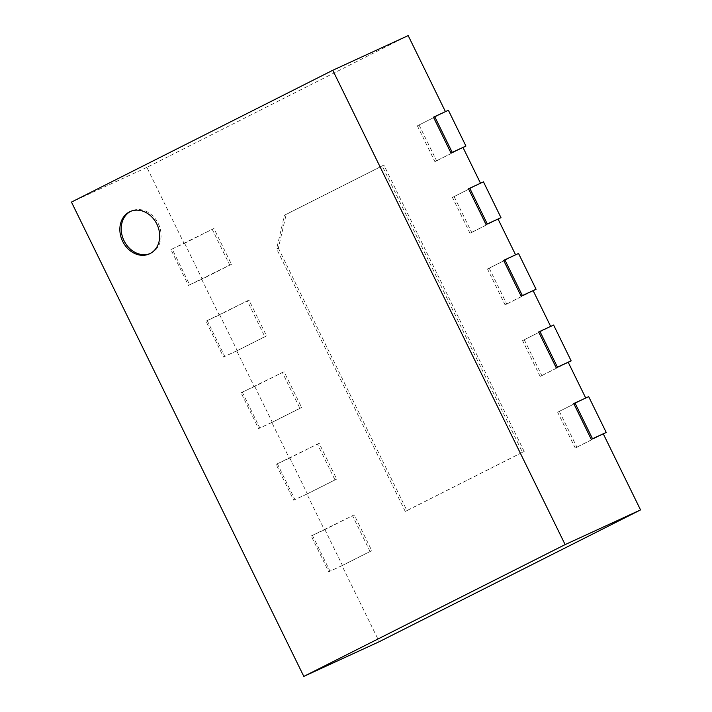 <?xml version="1.0" encoding="UTF-8"?>
<svg xmlns="http://www.w3.org/2000/svg" width="712" height="712" viewBox="0 0 712 712"><rect width="100%" height="100%" fill="white"/><g stroke="black" fill="none" stroke-linecap="round" stroke-linejoin="round"><path stroke-width="0.53" stroke-dasharray="3.56 2.67" d="M278.348 248.105L406.952 510.62L524.183 451.497L383.884 165.113L286.197 214.392L278.348 248.105L276.639 248.897L284.488 215.175L382.175 165.905L522.466 452.28L405.244 511.412L276.639 248.897M406.952 510.62L405.244 511.412M524.183 451.497L522.466 452.28M383.884 165.113L382.175 165.905M286.197 214.392L284.488 215.175M445.427 111.624L417.365 125.837L434.899 161.633L462.987 147.464M184.132 243.468L212.22 229.308L229.753 265.104L189.668 284.791L172.135 248.986L184.132 243.468L146.868 167.4L408.181 35.6M201.674 279.264L219.207 315.069L247.295 300.9L264.828 336.696L236.74 350.865L254.282 386.661L282.361 372.492L299.903 408.288L271.815 422.456L289.357 458.252L317.436 444.083L334.978 479.888L306.89 494.048L324.423 529.844L352.511 515.684L370.053 551.48L341.965 565.648L379.229 641.717M603.278 433.839L575.198 448.008L557.656 412.212L585.718 397.999M568.203 362.248L540.123 376.417L522.581 340.621L550.652 326.408M533.137 290.656L505.048 304.816L487.506 269.02L515.577 254.816M498.062 219.056L469.973 233.225L452.44 197.429L480.502 183.215M573.747 403.562L585.745 398.044M538.673 331.97L550.67 326.452M503.598 260.378L515.595 254.86M468.523 188.778L480.52 183.26M433.448 117.186L445.445 111.668M146.868 167.4L71.458 202.092M448.382 110.262L417.365 125.837M341.965 565.648L329.968 571.166L312.426 535.362L324.423 529.844M306.89 494.048L294.893 499.566L277.36 463.77L289.357 458.252M271.815 422.456L259.818 427.974L242.285 392.178L254.282 386.661M236.74 350.865L224.743 356.383L207.21 320.587L219.207 315.069M419.074 125.045L436.616 160.841L434.899 161.633M184.622 243.299L202.163 279.095L231.471 264.312L213.929 228.516L170.916 249.609L188.449 285.405L189.668 284.791M213.929 228.516L212.22 229.308M172.135 248.986L170.916 249.609M436.616 160.841L463.014 147.526M231.471 264.312L229.753 265.104M202.163 279.095L188.449 285.405M483.457 181.863L452.44 197.429M454.149 196.637L471.691 232.441L469.973 233.225M219.696 314.891L237.238 350.687L266.546 335.913L249.004 300.108L205.99 321.201L223.524 356.997L224.743 356.383M249.004 300.108L247.295 300.9M207.21 320.587L205.99 321.201M471.691 232.441L498.089 219.118M266.546 335.913L264.828 336.696M237.238 350.687L223.524 356.997M518.532 253.454L487.506 269.02M489.224 268.237L506.757 304.033L505.048 304.816M254.771 386.491L272.313 422.287L301.612 407.504L284.079 371.708L241.065 392.793L258.598 428.588L259.818 427.974M284.079 371.708L282.361 372.492M242.285 392.178L241.065 392.793M506.757 304.033L533.163 290.719M301.612 407.504L299.903 408.288M272.313 422.287L258.598 428.588M553.607 325.046L522.581 340.621M524.299 339.829L541.832 375.625L540.123 376.417M289.846 458.083L307.379 493.879L336.687 479.096L319.154 443.3L276.131 464.384L293.673 500.189L294.893 499.566M319.154 443.3L317.436 444.083M277.36 463.77L276.131 464.384M541.832 375.625L568.238 362.31M336.687 479.096L334.978 479.888M307.379 493.879L293.673 500.189M588.682 396.637L557.656 412.212M559.374 411.42L576.907 447.216L575.198 448.008M324.921 529.675L342.454 565.47L371.762 550.688L354.229 514.892L311.206 535.985L328.748 571.781L329.968 571.166M354.229 514.892L352.511 515.684M312.426 535.362L311.206 535.985M576.907 447.216L603.313 433.902M371.762 550.688L370.053 551.48M342.454 565.47L328.748 571.781M150.161 253.534A23.256 19.144 -114.7 0 0 150.855 253.232A23.256 19.144 -114.7 0 0 151.371 252.991A23.256 19.144 -114.7 0 0 158.384 223.79A23.256 19.144 -114.7 0 0 131.417 210.975A23.256 19.144 -114.7 0 0 130.741 211.313M149.484 253.864L150.855 253.232M130.047 211.606L131.417 210.975"/><path stroke-width="1.07" d="M603.313 433.902L606.215 432.433L588.682 396.637L573.747 403.562L591.28 439.357L603.278 433.839L640.542 509.908L379.229 641.717L303.819 676.4L71.458 202.092L332.771 70.283L408.181 35.6L445.427 111.624M568.238 362.31L571.14 360.842L553.607 325.046L538.673 331.97L556.206 367.766L568.203 362.248L585.718 397.999M533.163 290.719L536.065 289.25L518.532 253.454L503.598 260.378L521.139 296.174L533.137 290.656L550.652 326.408M498.089 219.118L500.99 217.658L483.457 181.863L468.523 188.778L486.065 224.574L498.062 219.056L515.577 254.816M463.014 147.526L465.924 146.058L448.382 110.262L433.448 117.186L450.99 152.982L462.987 147.464L480.502 183.215M332.771 70.283L565.132 544.6L640.542 509.908M450.99 152.982L452.209 152.368L434.676 116.572M465.924 146.058L452.209 152.368M486.065 224.574L487.284 223.96L469.742 188.164M500.99 217.658L487.284 223.96M521.139 296.174L522.359 295.56L504.817 259.755M536.065 289.25L522.359 295.56M556.206 367.766L557.434 367.152L539.892 331.356M571.14 360.842L557.434 367.152M591.28 439.357L592.5 438.743L574.967 402.947M606.215 432.433L592.5 438.743M303.819 676.4L565.132 544.6M150.001 253.614A23.256 19.144 65.3 0 1 149.484 253.864A23.256 19.144 65.3 0 1 122.375 240.736A23.256 19.144 65.3 0 1 130.047 211.606A23.256 19.144 65.3 0 1 157.014 224.422A23.256 19.144 65.3 0 1 150.001 253.614M130.741 211.313A23.256 19.144 -114.7 0 0 123.746 240.104A23.256 19.144 -114.7 0 0 150.161 253.534"/></g></svg>
